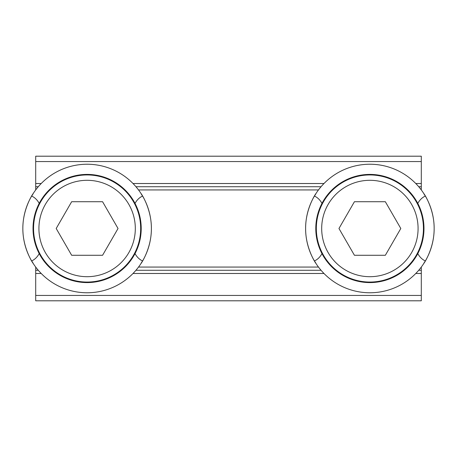<?xml version="1.0" encoding="UTF-8"?>
<svg xmlns="http://www.w3.org/2000/svg" width="457" height="457" viewBox="0 0 457 457"><rect width="100%" height="100%" fill="white"/><g stroke="black" fill="none" stroke-linecap="round" stroke-linejoin="round"><path stroke-width="0.69" d="M400.806 228.5L385.342 201.72L354.426 201.72L338.963 228.5L354.426 255.28L385.342 255.28L400.806 228.5M423.439 228.5A53.555 53.555 0 0 1 343.104 274.88A53.555 53.555 0 0 1 343.104 182.12A53.555 53.555 0 0 1 423.439 228.5M422.257 242.016L417.789 253.618C419.732 257.108 422.257 259.553 425.358 260.947C419.006 270.133 434.361 252.287 434.15 228.5C434.361 204.713 419.006 186.867 425.358 196.053C422.257 197.447 419.732 199.892 417.789 203.382M423.907 193.688L425.358 196.053A64.266 64.266 0 0 0 314.41 196.053L315.861 193.688M321.979 203.382C320.037 199.892 317.512 197.447 314.41 196.053C320.763 186.867 305.407 204.713 305.619 228.5C305.407 252.287 320.763 270.133 314.41 260.947A64.266 64.266 0 0 0 425.358 260.947L423.907 263.312M315.861 263.312L314.41 260.947C317.512 259.553 320.037 257.108 321.979 253.618M425.358 260.947A64.266 64.266 0 0 0 425.558 196.396M314.21 196.396A64.266 64.266 0 0 0 314.21 260.604M315.793 228.5A54.092 54.092 0 0 0 369.884 282.592A54.092 54.092 0 0 0 423.976 228.5A54.092 54.092 0 0 0 369.884 174.408A54.092 54.092 0 0 0 315.793 228.5M418.721 270.276L421.297 270.276L421.297 267.059M38.279 270.276L35.703 270.276L35.703 267.059M135.952 270.276L321.048 270.276M421.297 189.941L421.297 186.724L418.721 186.724M35.703 189.941L35.703 186.724L38.279 186.724M135.952 186.724L321.048 186.724M415.779 183.514L421.297 183.514L421.297 156.203L35.703 156.203L35.703 186.724M421.297 183.514L421.297 186.724M35.703 270.276L35.703 300.797L421.297 300.797L421.297 270.276M118.037 228.5L102.574 201.72L71.658 201.72L56.194 228.5L71.658 255.28L102.574 255.28L118.037 228.5M140.67 228.5A53.555 53.555 0 0 1 60.335 274.88A53.555 53.555 0 0 1 60.335 182.12A53.555 53.555 0 0 1 140.67 228.5M139.488 242.016L135.021 253.618C136.963 257.108 139.488 259.553 142.59 260.947C136.237 270.133 151.593 252.287 151.381 228.5C151.593 204.713 136.237 186.867 142.59 196.053C139.488 197.447 136.963 199.892 135.021 203.382M141.139 193.688L142.59 196.053A64.266 64.266 0 0 0 31.642 196.053L33.093 193.688M39.211 203.382C37.268 199.892 34.743 197.447 31.642 196.053C37.994 186.867 22.639 204.713 22.85 228.5C22.639 252.287 37.994 270.133 31.642 260.947A64.266 64.266 0 0 0 142.59 260.947L141.139 263.312M33.093 263.312L31.642 260.947C34.743 259.553 37.268 257.108 39.211 253.618M142.59 260.947A64.266 64.266 0 0 0 142.79 196.396M31.442 196.396A64.266 64.266 0 0 0 31.642 260.947M33.024 228.5A54.092 54.092 0 0 0 87.116 282.592A54.092 54.092 0 0 0 141.207 228.5A54.092 54.092 0 0 0 87.116 174.408A54.092 54.092 0 0 0 33.024 228.5M418.081 228.5A48.202 48.202 0 0 1 345.783 270.241A48.202 48.202 0 0 1 345.783 186.759A48.202 48.202 0 0 1 418.081 228.5M138.528 267.059L318.472 267.059M138.528 189.941L318.472 189.941M35.703 183.514L41.221 183.514M133.01 183.514L323.99 183.514M35.703 161.561L421.297 161.561M35.703 295.439L421.297 295.439M35.703 273.486L41.221 273.486M133.01 273.486L323.99 273.486M415.779 273.486L421.297 273.486M135.312 228.5A48.202 48.202 0 0 1 63.015 270.241A48.202 48.202 0 0 1 63.015 186.759A48.202 48.202 0 0 1 135.312 228.5"/></g></svg>
